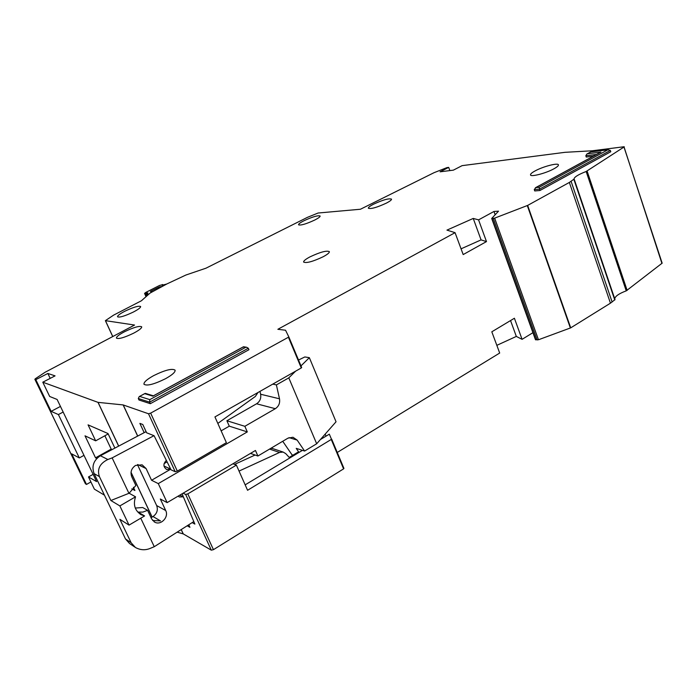 <?xml version="1.0" encoding="UTF-8"?>
<svg xmlns="http://www.w3.org/2000/svg" width="697" height="697" viewBox="0 0 697 697"><rect width="100%" height="100%" fill="white"/><g stroke="black" fill="none" stroke-linecap="round" stroke-linejoin="round"><path stroke-width="1.05" d="M152.042 291.912L151.563 290.841L158.724 287.216L159.073 288M146.414 295.676L145.368 293.341L147.982 293.045L146.536 294.151L146.997 295.188M151.92 291.982L150.404 291.442L151.563 290.841M158.724 287.216L162.122 286.389M162.087 285.265L166.74 284.019M162.009 285.099L162.567 284.646L162.802 285.186M145.368 293.341L144.549 293.402L145.891 292.365L159.439 285.509L162.567 284.646M148.008 294.395L146.536 294.151M159.944 286.615L160.275 287.364M193.81 521.565L154.264 546.701L149.838 548.548C144.985 550.421 140.184 550.072 135.436 547.493L131.132 542.754L119.893 519.317L129.041 525.12L119.867 505.917L110.875 500.516L99.392 476.582C96.953 469.177 99.776 463.479 107.861 459.497L112.139 457.894L153.976 435.686M147.572 510.317L142.902 512.086L138.067 512.086L144.593 515.937L141.177 514.743C134.861 510.674 132.979 504.698 135.549 496.813L129.119 493.232L135.863 485.487L131.742 476.765C130.121 472.13 131.385 468.349 135.549 465.43L142.127 464.829L146.1 468.558L151.563 480.259L158.28 483.613L167.141 502.624L160.327 499.008L165.712 510.535C169.162 517.026 160.859 525.791 154.673 522.123L151.624 518.899L147.572 510.317L142.693 507.521L135.279 508.052M151.057 517.705L153.009 516.547C156.999 513.654 158.21 509.986 156.659 505.56L137.466 464.629M134.782 547.049L129.476 543.46L125.495 538.964L94.104 473.638C91.481 466.223 93.581 460.264 100.385 455.751L146.091 431.643M164.091 463.592L167.106 461.867M221.132 430.842L229.287 426.163L226.882 420.744L256.566 403.79C259.92 401.542 261.27 398.353 260.617 394.241L259.972 391.374M293.054 455.132L291.999 454.784L282.721 441.279M234.54 464.402L255.102 455.019M273.032 448.694L270.898 448.293M153.009 516.547L160.476 520.877L152.669 520.52M239.036 471.085L279.558 452.449L283.139 452.065L285.744 453.625L289.76 457.999M179.704 495.201L183.302 496.717M183.006 496.856L179.329 496.961L178.101 496.151M299.004 452.423L296.225 448.363L304.615 451.046L297.157 440.103L292.993 437.254L287.992 438.152L257.89 456.012L255.459 450.471L167.141 502.624M257.89 456.012L250.519 453.39M325.159 434.144L326.004 436.165M260.617 394.241L279.497 398.797L276.387 384.91L272.771 384.117M226.882 420.744L244.847 426.303L275.332 408.686L256.566 403.79M158.28 483.613L247.304 431.905L229.287 426.163M166.374 460.395L166.226 460.499C162.993 464.045 163.194 467.06 166.844 469.543L170.739 469.177L151.563 480.259M258.012 392.489L255.32 396.48L217.83 423.419M304.615 451.046L316.682 443.771L288.793 377.861L276.387 384.91M279.497 398.797C280.168 403.058 278.774 406.351 275.332 408.686M244.847 426.303L247.304 431.905M129.119 493.232L110.875 500.516M119.867 505.917L135.549 496.813M129.041 525.12L144.593 515.937M154.264 546.701L140.75 518.211M300.973 365.899L309.355 357.674L336.041 421.781L316.682 443.771M298.516 360.027L304.816 356.951L309.355 357.674M288.793 377.861L295.598 371.179M128.945 493.337L112.139 457.894M125.024 311.141C119.936 313.781 117.436 315.663 117.532 316.778C119.483 317.693 124.711 316.133 133.223 312.108C138.276 309.477 140.742 307.612 140.628 306.514C138.668 305.608 133.467 307.15 125.024 311.141M124.641 331.676C119.039 334.638 116.303 336.79 116.451 338.123C118.629 339.265 124.354 337.618 133.606 333.192C139.165 330.23 141.866 328.104 141.691 326.806C139.505 325.673 133.815 327.294 124.641 331.676M303.909 220.766C300.25 222.648 298.455 223.99 298.516 224.791C300.712 225.61 306.157 224.016 314.835 219.999C318.442 218.126 320.219 216.802 320.141 216.018C317.928 215.207 312.509 216.793 303.909 220.766M373.479 204.23C369.976 206.059 368.26 207.392 368.33 208.22C370.891 209.205 376.929 207.488 386.46 203.08C389.919 201.267 391.609 199.952 391.531 199.142C388.935 198.166 382.923 199.865 373.479 204.23M309.956 256.888C305.6 259.214 303.483 260.939 303.613 262.063C306.332 263.379 312.831 261.619 323.129 256.766C327.424 254.449 329.507 252.741 329.367 251.643C326.623 250.336 320.158 252.079 309.956 256.888M614.737 298.786C615.207 296.19 619.041 293.55 626.237 290.858L662.15 263.152L623.885 146.762L592.302 150.779L565.032 152.321L462.094 165.651L453.364 170.155L440.06 171.819L448.685 167.385L446.977 167.602L434.083 172.664L360.454 209.239L318.111 213.021L307.386 217.368L205.964 268.197L185.942 275.01L166.958 283.906L150.099 293.045L141.447 300.747L113.611 315.131L105.386 320.655L112.592 336.303M535.13 170.904C531.968 172.621 530.426 173.936 530.495 174.834C530.382 177.282 545.734 173.361 553.897 168.813C556.999 167.106 558.506 165.816 558.436 164.945C558.463 162.488 543.19 166.435 535.13 170.904M153.662 375.622C146.875 379.395 143.643 382.278 143.974 384.265C146.928 386.182 154.124 384.326 165.564 378.689C172.272 374.916 175.452 372.076 175.095 370.159C172.124 368.234 164.989 370.055 153.662 375.622M535.523 339.5L538.467 339.761L570.721 327.851L610.45 303.178L615.015 299.614L574.215 179.286M496.83 345.337L516.329 336.424L522.079 339.334L532.935 332.687M337.252 452.466L499.688 353.039L491.812 331.807L514.403 318.25L522.079 339.334M177.16 532.151L183.285 533.919L211.322 550.168L213.448 549.663L343.586 468.863L343.935 468.41L329.324 434.17L320.411 439.537M50.201 378.375L47.849 373.461L55.063 375.866L42.787 382.2L49.679 396.48L57.102 399.451L96.613 481.61L88.493 476.948L94.374 489.146L104.445 495.166M85.4 483.657L86.489 484.441L90.898 481.949M114.883 448.11L108 433.543L88.066 424.865L95.663 440.826L85.017 435.834L95.533 457.824L96.796 458.478M60.456 406.421L51.142 411.352L35.808 379.647L47.849 373.461M448.685 167.385L449.861 170.591M245.588 347.385L246.66 347.263L248.298 348.239L248.942 349.72L150.317 403.685L138.991 400.008L138.302 398.518L139.243 396.576L144.732 393.657L152.904 396.157L243.157 347.001L245.588 347.385L149.811 399.625L139.635 396.419M593.374 156.189L586.255 157.043L585.828 155.753L586.944 153.959L590.777 151.937L607.923 149.777L539.121 187.293L535.801 187.598L600.962 152.103L587.336 153.802M607.923 149.777L610.345 150.43L610.781 151.754L539.957 190.499L534.738 190.952L534.268 189.61L535.801 187.598M42.787 382.2L98.007 402.361L123.134 404.922L148.505 413.765L150.648 413.129L288.41 337.235L288.802 336.86L285.543 330.23L277.859 329.289L455.071 232.676L446.951 230.115L473.237 218.44L478.569 219.86L493.964 211.47L498.529 211.165L491.699 218.466L535.47 339.7M574.093 179.085L569.353 182.44L527.655 205.415L494.643 218.144L491.699 218.466M574.032 178.902C574.38 176.977 578.423 174.503 586.16 171.488L626.237 290.858M624.312 146.823L586.16 171.488M35.808 379.647L34.859 379.281L35.434 378.671L45.131 372.242L134.547 325.046L105.386 320.655M539.957 190.499L539.121 187.293M150.317 403.685L149.62 402.152L149.811 399.625M478.569 219.86L486.489 241.589L481.069 239.899L473.237 218.44M481.069 239.899L461.057 248.829M486.489 241.589L463.183 254.571L455.071 232.676M144.183 432.654L139.879 423.393L142.78 424.482L146.623 432.785L154.089 435.73L171.07 469.839L175.191 471.712L177.326 471.128L226.394 442.665L214.937 416.911L301.287 367.955L288.41 337.235M123.23 404.948L137.718 436.061M181.246 529.554L183.285 533.919M183.119 493.188L185.655 494.434L187.789 493.885L236.388 465.117L232.929 463.775M192.163 522.611L194.881 524.092L182.074 493.807M188.878 525.033L187.423 525.913L189.933 527.307L188.756 524.78M152.146 517.061L131.036 472.287M183.189 533.885L181.185 529.589M137.649 436.095L123.134 404.922M152.085 517.096L131.027 472.409M131.838 488.824L134.913 490.496L133.388 487.264M600.03 152.608L600.962 152.103M243.758 346.801L243.157 347.001M153.436 395.87L152.904 396.157M145.647 393.457L144.732 393.657M495.149 214.746L493.964 211.47M301.67 367.563L288.802 336.86L301.67 367.554L301.287 367.955M86.489 484.441L71.695 453.843L79.319 457.938L58.4 414.567L51.142 411.352M58.4 414.567L63.157 412.04M112.139 449.556L111.198 449.112L104.872 435.764M108.192 433.943L95.663 440.826M111.198 449.112L95.533 457.824M83.98 455.35L79.319 457.938M236.388 465.117L247.574 490.279L331.685 439.18L343.935 468.419M245.161 484.851L302.446 450.349M325.874 435.86L326.309 435.982M298.577 451.804L289.238 457.432M88.493 476.948L93.119 474.352M516.329 336.424L510.544 320.568M146.57 292.906L146.962 293.785M145.83 296.164L144.619 293.463M145.873 296.12L144.697 293.489M147.241 292.766L147.537 293.42M147.015 295.18L146.562 294.178M165.712 510.535L156.659 505.56M137.736 464.559L146.1 468.558M279.558 452.449L269.565 449.086M297.157 440.103L289.055 437.629M163.987 466.049L170.704 469.098M100.385 455.751L107.861 459.497M94.104 473.638L99.392 476.582M125.495 538.964L131.132 542.754M596.588 154.429L585.828 155.753M610.345 150.43L539.487 189.14L534.268 189.61M248.298 348.239L149.62 402.152L138.302 398.518M587.092 171.044L627.143 290.405M661.941 263.466L624.076 147.076M527.655 205.415L570.721 327.851M610.45 303.178L569.353 182.44M494.643 218.144L538.467 339.761M570.381 328.008L527.307 205.58M150.648 413.129L177.326 471.128M175.191 471.712L148.505 413.765M211.322 550.168L185.655 494.434M98.085 402.378L118.699 446.097M118.638 446.132L98.007 402.361M105.474 320.707L112.644 336.268M573.936 179.565L614.771 299.98M612.123 302.028L571.122 181.394M493.302 218.483L537.134 340.005M535.827 339.883L492.03 218.562M34.92 379.325L85.496 483.84M343.586 468.863L331.319 439.607M213.448 549.663L187.789 493.885M145.804 296.19L144.549 293.402M162.662 284.507L162.959 285.169M140.08 514.098L141.177 514.743M179.329 496.961L178.85 496.717M166.844 469.543L166.243 469.264M154.098 521.783L154.673 522.123M283.139 452.065L272.266 448.441M600.561 152.268L535.392 187.763M608.368 149.655L590.795 151.876L586.944 153.959M246.66 347.263L243.558 346.766M243.305 346.853L153.105 395.983M153.41 395.818L145.403 393.387M144.924 393.5L139.243 396.576M615.015 299.614L574.215 179.268M34.859 379.281L85.417 483.77"/></g></svg>

